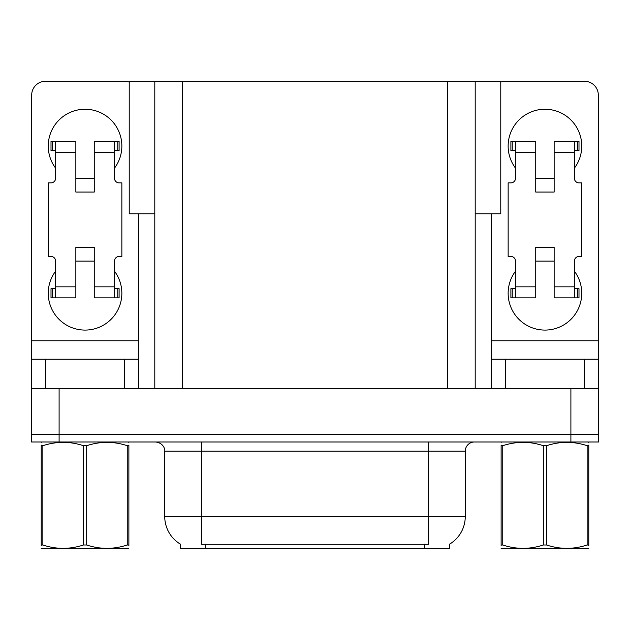<?xml version="1.0" encoding="UTF-8"?>
<svg xmlns="http://www.w3.org/2000/svg" width="630" height="630" viewBox="0 0 630 630"><rect width="100%" height="100%" fill="white"/><g stroke="black" fill="none" stroke-linecap="round" stroke-linejoin="round"><path stroke-width="0.94" d="M154.799 213.783L129.221 213.783L129.221 81.278L500.779 81.278L500.779 213.783L475.201 213.783M449.615 544.131L449.615 548.722L180.385 548.722L180.385 544.131M59.102 441.984L598.5 441.984L598.5 434.621L31.5 434.621L31.5 388.615L59.102 388.615L59.102 434.621L31.5 434.621L31.5 441.984L59.102 441.984L59.102 434.621L598.5 434.621L598.5 388.615L59.102 388.615M154.799 81.278L154.799 388.615M475.201 81.278L475.201 388.615M180.653 544.296A32.209 32.209 0 0 1 164.737 516.513L201.545 516.513L201.545 544.296L428.455 544.296L428.455 516.513L465.263 516.513L465.263 451.182A9.198 9.198 0 0 1 474.461 441.984M164.737 516.513L164.737 451.182C165.21 449.694 163.635 442.835 155.539 441.984M449.348 544.296A32.209 32.209 0 0 0 465.263 516.513M55.605 168.139A36.808 36.808 0 0 1 85.05 109.25A36.808 36.808 0 0 1 114.495 168.139M124.622 388.615L124.622 359.171L45.486 359.171L45.486 388.615M129.221 82.073A13.805 13.805 0 0 0 124.622 81.278L45.486 81.278A13.805 13.805 0 0 0 31.681 95.083L31.681 340.767L138.419 340.767L138.419 388.615M114.495 271.199A36.808 36.808 0 0 1 60.283 320.512A36.808 36.808 0 0 1 55.605 271.199M94.256 192.063L75.852 192.063L75.852 152.499L55.605 152.499L55.605 178.266A4.599 4.599 0 0 1 51.006 182.865L48.25 182.865L48.25 256.481L51.006 256.481A4.599 4.599 0 0 1 55.605 261.08L55.605 286.847L75.852 286.847L75.852 247.275L94.256 247.275L94.256 286.847L114.495 286.847L114.495 261.08A4.599 4.599 0 0 1 119.102 256.481L121.858 256.481L121.858 182.865L119.102 182.865A4.599 4.599 0 0 1 114.495 178.266L114.495 152.499L94.256 152.499L94.256 192.063L75.852 192.063M138.419 213.783L138.419 340.767M31.681 388.615L31.681 359.171L45.486 359.171M124.622 359.171L138.419 359.171M31.681 359.171L31.681 340.767M515.505 168.139A36.808 36.808 0 0 1 544.95 109.25A36.808 36.808 0 0 1 574.395 168.139M584.514 388.615L584.514 359.171L505.378 359.171L505.378 388.615M491.581 213.783L491.581 340.767L598.319 340.767L598.319 95.083A13.805 13.805 0 0 0 584.514 81.278L505.378 81.278A13.805 13.805 0 0 0 500.779 82.073M574.395 271.199A36.808 36.808 0 0 1 520.183 320.512A36.808 36.808 0 0 1 515.505 271.199M554.148 192.063L535.744 192.063L535.744 152.499L515.505 152.499L515.505 178.266A4.599 4.599 0 0 1 510.898 182.865L508.142 182.865L508.142 256.481L510.898 256.481A4.599 4.599 0 0 1 515.505 261.08L515.505 286.847L535.744 286.847L535.744 247.275L554.148 247.275L554.148 286.847L574.395 286.847L574.395 261.08A4.599 4.599 0 0 1 578.994 256.481L581.75 256.481L581.75 182.865L578.994 182.865A4.599 4.599 0 0 1 574.395 178.266L574.395 152.499L554.148 152.499L554.148 192.063L535.744 192.063M491.581 388.615L491.581 359.171L505.378 359.171M584.514 359.171L598.319 359.171L598.319 388.615M598.319 340.767L598.319 359.171M491.581 359.171L491.581 340.767M94.256 261.08L75.852 261.08M94.256 152.499L94.256 141.459L114.495 141.459L114.495 152.499M55.605 150.657L52.337 150.657L52.337 141.459L75.852 141.459L75.852 152.499M114.495 286.847L114.495 297.888L94.256 297.888L94.256 286.847M75.852 286.847L75.852 297.888L55.605 297.888L55.605 286.847M114.495 288.682L119.102 288.682L119.102 297.888L114.495 297.888M52.337 141.459L51.006 141.459L51.006 150.657L52.337 150.657M55.605 152.499L55.605 141.459M55.605 297.888L51.006 297.888L51.006 288.682L55.605 288.682M114.495 141.459L117.771 141.459L117.771 150.657L114.495 150.657M117.771 150.657L119.102 150.657L119.102 141.459L117.771 141.459M554.148 261.08L535.744 261.08M554.148 152.499L554.148 141.459L574.395 141.459L574.395 152.499M515.505 150.657L512.229 150.657L512.229 141.459L535.744 141.459L535.744 152.499M574.395 286.847L574.395 297.888L554.148 297.888L554.148 286.847M535.744 286.847L535.744 297.888L515.505 297.888L515.505 286.847M574.395 288.682L578.994 288.682L578.994 297.888L574.395 297.888M512.229 141.459L510.898 141.459L510.898 150.657L512.229 150.657M515.505 152.499L515.505 141.459M515.505 297.888L510.898 297.888L510.898 288.682L515.505 288.682M574.395 141.459L577.663 141.459L577.663 150.657L574.395 150.657M577.663 150.657L578.994 150.657L578.994 141.459L577.663 141.459M128.874 548.234L128.299 548.722L41.233 548.384M128.874 545.604L128.874 544.997C128.874 549.455 128.874 549.455 128.874 544.997L127.244 544.997L127.244 445.701C113.778 441.244 100.257 441.244 86.68 445.701L83.428 445.701C69.962 441.244 56.44 441.244 42.856 445.701L41.233 445.701C41.233 441.244 41.233 441.244 41.233 445.701L41.233 445.095M86.68 445.701L86.68 544.997C100.146 549.455 113.668 549.455 127.244 544.997M86.68 544.997L83.428 544.997L83.428 445.701M128.874 445.103L128.874 445.701C128.874 441.244 128.874 441.244 128.874 445.701L127.244 445.701M128.874 442.41L128.299 441.984M128.874 445.701L128.874 544.997M42.856 445.701L42.856 544.997L41.233 544.997L41.233 445.701M42.856 544.997C56.322 549.455 69.843 549.455 83.428 544.997M41.233 544.997C41.233 549.455 41.233 549.455 41.233 544.997L41.233 545.604M587.144 445.701L588.766 445.701C588.766 441.244 588.766 441.244 588.766 445.701L588.766 544.997C588.766 549.455 588.766 549.455 588.766 544.997L587.144 544.997L587.144 445.701C573.678 441.244 560.157 441.244 546.572 445.701L543.32 445.701C529.854 441.244 516.332 441.244 502.756 445.701L501.126 445.701C501.126 441.244 501.126 441.244 501.126 445.701L501.126 445.095M588.766 548.234L588.192 548.722L501.126 548.384M588.766 545.604L588.766 445.103M546.572 445.701L546.572 544.997C560.038 549.455 573.56 549.455 587.144 544.997M546.572 544.997L543.32 544.997L543.32 445.701M588.766 442.41L588.192 441.984M502.756 445.701L502.756 544.997L501.126 544.997L501.126 445.701M502.756 544.997C516.222 549.455 529.743 549.455 543.32 544.997M501.126 544.997C501.126 549.455 501.126 549.455 501.126 544.997L501.126 545.604M570.898 388.615L570.898 441.984M182.409 81.278L182.409 388.615M447.591 81.278L447.591 388.615M424.777 548.722L424.777 544.131M205.223 548.722L205.223 544.131M428.455 441.984L428.455 451.182L164.737 451.182M465.263 451.182L428.455 451.182L428.455 516.513L201.545 516.513L201.545 441.984M117.771 288.682L117.771 297.888M52.337 297.888L52.337 288.682M577.663 288.682L577.663 297.888M512.229 297.888L512.229 288.682M94.256 178.266L75.852 178.266M554.148 178.266L535.744 178.266M41.808 441.984L41.233 442.315M501.701 441.984L501.126 442.315"/></g></svg>
